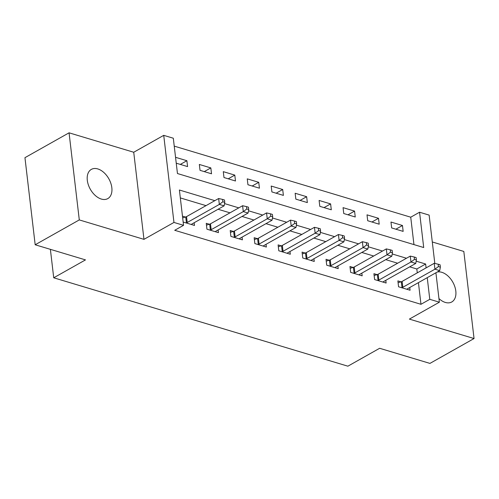 <?xml version="1.0" encoding="UTF-8"?>
<svg xmlns="http://www.w3.org/2000/svg" width="499" height="499" viewBox="0 0 499 499"><rect width="100%" height="100%" fill="white"/><g stroke="black" fill="none" stroke-linecap="round" stroke-linejoin="round"><path stroke-width="0.75" d="M438.945 298.564A16.766 10.635 60.6 0 0 445.314 302.431A16.766 10.635 60.6 0 0 451.776 301.97A16.766 10.635 60.6 0 0 454.782 286.563A16.766 10.635 60.6 0 0 441.771 272.298A16.766 10.635 60.6 0 0 437.23 272.03M97.798 168.93A16.766 10.635 60.6 0 0 91.336 169.392A16.766 10.635 60.6 0 0 88.329 184.798A16.766 10.635 60.6 0 0 101.334 199.064A16.766 10.635 60.6 0 0 107.796 198.602A16.766 10.635 60.6 0 0 110.803 183.195A16.766 10.635 60.6 0 0 97.798 168.93M413.952 244.604L410.733 217.196L419.559 212.225L429.14 215.106L434.816 263.441M50.387 249.344L53.724 277.787L347.878 366.185L379.639 348.283L429.938 363.403L474.05 338.54L463.821 251.446L432.296 241.971M53.724 277.787L85.485 259.892L35.179 244.772L24.95 157.678L69.062 132.815L79.291 219.916L143.968 239.352L173.964 222.442L163.728 135.348L173.309 138.223L177.457 173.533L423.707 247.535L419.559 212.225M143.968 239.352L133.732 152.251L69.062 132.815M133.732 152.251L163.728 135.348M410.733 217.196L174.238 146.126M35.179 244.772L79.291 219.916M176.247 163.192L187.574 166.597L186.882 160.715L175.554 157.31M200.03 170.34L211.526 173.795L210.834 167.913L199.338 164.458L200.03 170.34M223.982 177.538L235.478 180.994L234.792 175.112L223.29 171.656L223.982 177.538M247.934 184.736L259.436 188.192L258.744 182.31L247.248 178.854L247.934 184.736M271.893 191.934L283.388 195.39L282.696 189.508L271.2 186.052L271.893 191.934M295.845 199.132L307.34 202.588L306.648 196.706L295.152 193.25L295.845 199.132M319.797 206.337L331.299 209.786L330.606 203.904L319.104 200.448L319.797 206.337M343.755 213.535L355.251 216.99L354.558 211.102L343.062 207.646L343.755 213.535M367.707 220.733L379.203 224.188L378.51 218.3L367.014 214.844L367.707 220.733M391.659 227.931L403.155 231.386L402.468 225.498L390.966 222.043L391.659 227.931M214.838 200.667L179.397 190.013L183.545 225.323L174.719 230.295L420.969 304.296L418.424 282.627M417.276 272.859L416.821 268.986L409.704 266.846M397.647 263.223L385.746 259.648M373.695 256.024L361.794 252.45M349.743 248.826L337.842 245.252M325.785 241.628L313.883 238.054M301.833 234.43L289.931 230.856M277.881 227.232L265.979 223.658M253.929 220.034L242.027 216.46M229.97 212.836L218.069 209.262M206.018 205.638L180.326 197.916M183.158 222.043L194.485 225.448L194.167 222.729M185.416 217.046L182.466 216.161M209.368 224.244L206.249 223.309L206.942 229.191L218.443 232.646L218.119 229.927M233.32 231.442L230.207 230.507L230.894 236.389L242.395 239.844L242.077 237.125M257.278 238.641L254.159 237.705L254.852 243.587L266.347 247.042L266.029 244.329M281.23 245.839L278.111 244.903L278.804 250.785L290.299 254.241L289.981 251.527M305.182 253.037L302.07 252.101L302.756 257.983L314.258 261.439L313.933 258.725M329.14 260.235L326.022 259.299L326.714 265.181L338.21 268.637L337.892 265.923M353.092 267.433L349.974 266.497L350.666 272.379L362.162 275.835L361.844 273.121M377.044 274.631L373.926 273.695L374.618 279.577L386.12 283.033L385.796 280.319M400.996 281.829L397.884 280.893L398.57 286.782L410.072 290.231L409.754 287.518M435.914 272.772L439.37 302.201L409.373 319.104L474.05 338.54M439.37 302.201L429.789 299.325L427.244 277.656M420.969 304.296L429.789 299.325M183.545 225.323L173.964 222.442M426.096 267.888L425.641 264.015L416.178 261.17M406.473 258.251L392.226 253.972M382.515 251.053L368.268 246.774M358.563 243.855L344.316 239.576M334.611 236.657L320.364 232.378M310.659 229.459L296.412 225.18M286.7 222.261L272.454 217.982M262.748 215.063L248.502 210.784M238.796 207.865L224.55 203.586M416.821 268.986L425.641 264.015M180.314 164.414L186.882 160.715M395.894 229.203L402.468 225.498M371.942 222.005L378.51 218.3M347.99 214.807L354.558 211.102M324.032 207.609L330.606 203.904M300.08 200.411L306.648 196.706M276.128 193.213L282.696 189.508M252.176 186.015L258.744 182.31M228.218 178.81L234.792 175.112M204.266 171.612L210.834 167.913M186.108 222.928L186.426 222.835A2.62 1.117 173.3 0 0 187.225 222.504L219.335 204.409L224.126 205.844L192.015 223.945A2.62 1.117 173.3 0 0 191.497 224.357L191.367 224.513M182.665 217.87L185.734 216.946A2.62 1.117 173.3 0 0 186.532 216.622L218.643 198.521L219.335 204.409L222.86 201.783L224.775 202.357L224.5 199.999L222.585 199.425L222.86 201.783M222.585 199.425L218.643 198.521M224.126 205.844L224.775 202.357M210.06 230.126L210.378 230.033A2.62 1.117 173.3 0 0 211.177 229.702L243.287 211.607L248.084 213.042L215.967 231.143A2.62 1.117 173.3 0 0 215.449 231.555L215.325 231.711M206.461 225.118L209.692 224.145A2.62 1.117 173.3 0 0 210.484 223.82L242.601 205.719L243.287 211.607L246.812 208.981L248.733 209.555L248.452 207.204L246.537 206.623L246.812 208.981M246.537 206.623L242.601 205.719M248.084 213.042L248.733 209.555M234.012 237.324L234.337 237.231A2.62 1.117 173.3 0 0 235.135 236.9L267.246 218.805L272.036 220.24L239.925 238.341A2.62 1.117 173.3 0 0 239.401 238.753L239.277 238.909M230.419 232.316L233.644 231.343A2.62 1.117 173.3 0 0 234.443 231.018L266.553 212.917L267.246 218.805L270.77 216.179L272.685 216.753L272.41 214.402L270.489 213.822L270.77 216.179M270.489 213.822L266.553 212.917M272.036 220.24L272.685 216.753M257.971 244.522L258.289 244.429A2.62 1.117 173.3 0 0 259.087 244.098L291.198 226.003L295.988 227.444L263.877 245.539A2.62 1.117 173.3 0 0 263.36 245.951L263.229 246.107M254.371 239.514L257.596 238.547A2.62 1.117 173.3 0 0 258.395 238.216L290.505 220.115L291.198 226.003L294.722 223.377L296.637 223.951L296.362 221.6L294.447 221.02L294.722 223.377M294.447 221.02L290.505 220.115M295.988 227.444L296.637 223.951M281.923 251.727L282.241 251.627A2.62 1.117 173.3 0 0 283.039 251.296L315.15 233.201L319.94 234.642L287.829 252.737A2.62 1.117 173.3 0 0 287.312 253.149L287.187 253.305M278.323 246.712L281.548 245.745A2.62 1.117 173.3 0 0 282.347 245.414L314.457 227.313L315.15 233.201L318.674 230.575L320.589 231.149L320.314 228.798L318.399 228.218L318.674 230.575M318.399 228.218L314.457 227.313M319.94 234.642L320.589 231.149M305.875 258.925L306.199 258.825A2.62 1.117 173.3 0 0 306.991 258.494L339.108 240.399L343.898 241.84L311.781 259.935A2.62 1.117 173.3 0 0 311.264 260.347L311.139 260.503M302.282 253.91L305.507 252.943A2.62 1.117 173.3 0 0 306.305 252.613L338.416 234.511L339.108 240.399L342.632 237.774L344.547 238.347L344.266 235.996L342.351 235.416L342.632 237.774M342.351 235.416L338.416 234.511M343.898 241.84L344.547 238.347M329.827 266.123L330.151 266.023A2.62 1.117 173.3 0 0 330.949 265.693L363.06 247.598L367.85 249.038L335.74 267.133A2.62 1.117 173.3 0 0 335.216 267.545L335.091 267.701M326.234 261.108L329.459 260.141A2.62 1.117 173.3 0 0 330.257 259.811L362.368 241.709L363.06 247.598L366.584 244.972L368.499 245.545L368.225 243.194L366.303 242.614L366.584 244.972M366.303 242.614L362.368 241.709M367.85 249.038L368.499 245.545M353.785 273.321L354.103 273.221A2.62 1.117 173.3 0 0 354.901 272.891L387.012 254.796L391.802 256.237L359.692 274.331A2.62 1.117 173.3 0 0 359.174 274.743L359.043 274.899M350.186 268.306L353.411 267.339A2.62 1.117 173.3 0 0 354.209 267.009L386.32 248.907L387.012 254.796L390.536 252.17L392.451 252.744L392.177 250.392L390.262 249.812L390.536 252.17M390.262 249.812L386.32 248.907M391.802 256.237L392.451 252.744M377.737 280.519L378.055 280.419A2.62 1.117 173.3 0 0 378.853 280.089L410.964 261.994L415.761 263.435L383.644 281.53A2.62 1.117 173.3 0 0 383.126 281.941L383.001 282.097M374.138 275.504L377.369 274.537A2.62 1.117 173.3 0 0 378.161 274.207L410.278 256.106L410.964 261.994L414.488 259.368L416.409 259.942L416.129 257.59L414.214 257.01L414.488 259.368M414.214 257.01L410.278 256.106M415.761 263.435L416.409 259.942M401.689 287.717L402.013 287.617A2.62 1.117 173.3 0 0 402.812 287.287L434.922 269.192L439.713 270.633L407.602 288.728A2.62 1.117 173.3 0 0 407.078 289.139L406.953 289.295M398.096 282.702L401.321 281.735A2.62 1.117 173.3 0 0 402.119 281.405L434.23 263.304L434.922 269.192L438.446 266.566L440.361 267.14L440.087 264.788L438.166 264.208L438.446 266.566M438.166 264.208L434.23 263.304M439.713 270.633L440.361 267.14M186.426 222.835L185.734 216.946M187.225 222.504L186.532 216.622M210.378 230.033L209.692 224.145M211.177 229.702L210.484 223.82M234.337 237.231L233.644 231.343M235.135 236.9L234.443 231.018M258.289 244.429L257.596 238.547M259.087 244.098L258.395 238.216M282.241 251.627L281.548 245.745M283.039 251.296L282.347 245.414M306.199 258.825L305.507 252.943M306.991 258.494L306.305 252.613M330.151 266.023L329.459 260.141M330.949 265.693L330.257 259.811M354.103 273.221L353.411 267.339M354.901 272.891L354.209 267.009M378.055 280.419L377.369 274.537M378.853 280.089L378.161 274.207M402.013 287.617L401.321 281.735M402.812 287.287L402.119 281.405"/></g></svg>

